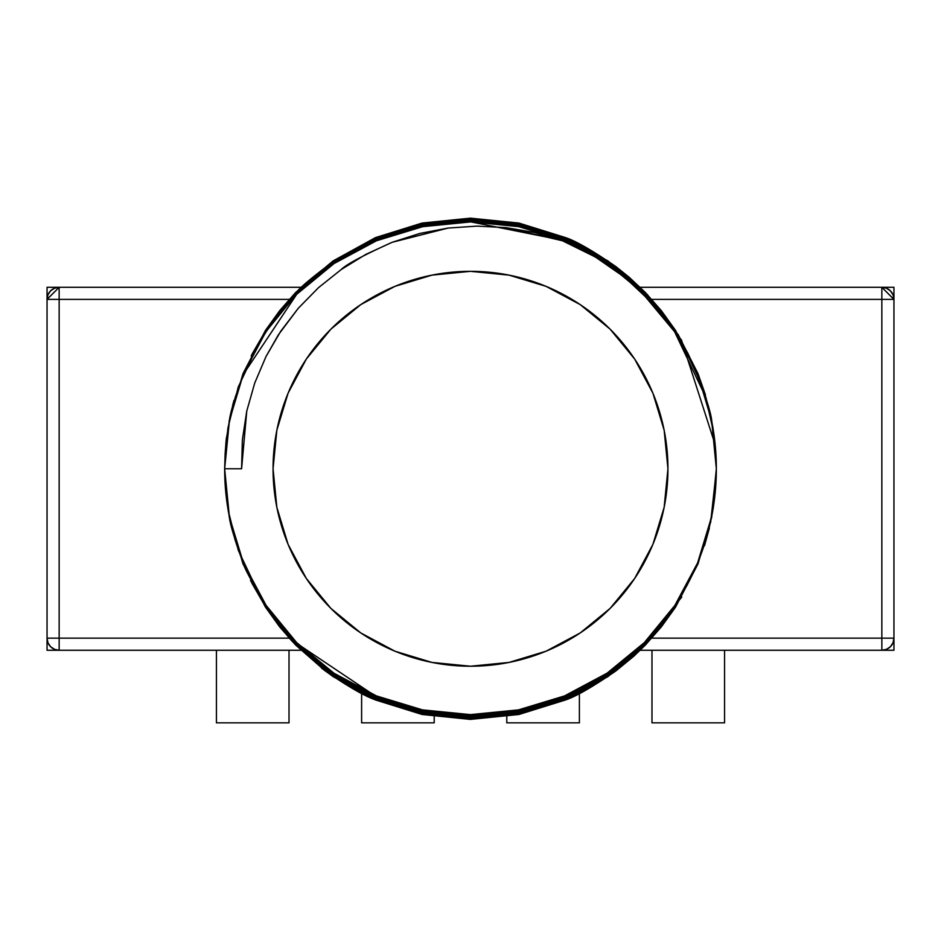 <?xml version="1.0" encoding="UTF-8"?>
<svg xmlns="http://www.w3.org/2000/svg" width="941" height="941" viewBox="0 0 941 941"><rect width="100%" height="100%" fill="white"/><g stroke="black" fill="none" stroke-linecap="round" stroke-linejoin="round"><path stroke-width="1.41" d="M893.95 287.299L881.846 287.299L886.481 288.217L890.409 290.84L893.033 294.768L893.95 299.391L893.95 287.299L640.151 287.299L881.846 287.299A12.104 12.104 0 0 1 893.95 299.391L893.95 287.299M59.154 287.299L300.861 287.299L47.05 287.299L47.05 299.391L47.967 294.768L50.591 290.84L54.519 288.217L59.154 287.299L47.05 287.299L47.05 650.255L59.154 650.255L54.519 649.337L50.591 646.714L47.967 642.785L47.05 638.151L47.05 650.255L300.861 650.255L59.154 650.255A12.104 12.104 0 0 1 47.05 638.151L59.154 638.151L59.154 299.391L289.216 299.391L47.05 299.391L47.05 638.151A12.104 12.104 0 0 0 59.154 650.255L59.154 287.299L47.05 299.391A12.104 12.104 0 0 1 59.154 287.299L59.154 299.391L47.05 299.391M893.95 650.255L893.95 638.151L893.033 642.785L890.409 646.714L886.481 649.337L881.846 650.255L893.95 650.255L893.95 299.391L881.846 287.299L881.846 638.151L651.795 638.151L881.846 638.151L881.846 650.255L893.95 650.255M667.945 468.771A197.445 197.445 0 0 1 470.5 666.228A197.445 197.445 0 0 1 273.055 468.771L276.842 430.249L288.075 393.209L306.331 359.074L330.879 329.162L360.803 304.602L394.938 286.358L431.978 275.125L470.5 271.326L509.022 275.125L546.062 286.358L580.197 304.602L610.121 329.162L634.669 359.074L652.925 393.209L664.158 430.249L667.945 468.771L664.158 507.293L652.925 544.333L634.669 578.468L610.121 608.392L580.197 632.952L546.062 651.196L509.022 662.429L470.5 666.228L431.978 662.429L394.938 651.196L360.803 632.952L330.879 608.392L306.331 578.468L288.075 544.333L276.842 507.293L273.055 468.771A197.445 197.445 0 0 1 470.5 271.326A197.445 197.445 0 0 1 667.945 468.771L664.158 430.249M225.452 488.52L229.369 516.868C229.875 523.584 234.509 539.005 243.284 563.13C243.39 566.176 250.929 580.35 265.891 605.663L296.486 643.162L376.212 696.634L422.356 710.643L470.347 715.383L518.467 710.584L564.482 696.563C568.388 696.034 582.608 688.4 607.121 673.662L644.291 643.068L674.897 605.663C678.826 601.346 686.401 587.149 697.634 563.036L711.584 516.927L712.69 510.987M716.348 469.112L716.348 468.771A245.848 245.848 0 0 1 470.5 714.619A245.848 245.848 0 0 1 224.652 468.771L229.275 420.474L224.652 468.771L229.345 420.298L243.084 373.836L265.656 330.656L279.865 311.036L295.992 292.804L333.243 261.527L375.941 238.155L422.238 223.793L470.723 218.888L518.95 223.77L565.412 238.179L608.051 261.563L645.15 292.757L675.579 330.82L697.951 373.765L711.714 420.498L716.348 468.771L711.678 517.244L716.23 476.322M224.664 471.159L229.345 517.185L243.107 563.647L265.703 606.792L243.107 563.647L229.345 517.185M250.506 580.409L265.597 606.921L251.894 583.185M225.816 493.025L224.664 470.088L229.275 517.103L224.652 468.771L229.345 420.58L243.225 374.048L265.75 331.291L277.077 315.458L296.286 293.498L333.432 262.539C358.556 247.307 372.754 239.579 376.024 239.355L422.391 225.064L470.476 220.194L518.832 225.017L565.023 239.202L607.698 262.374L644.914 293.416L679.014 336.925L702.739 387.08L712.89 427.226L716.348 468.771L711.69 516.962L697.869 563.577L675.32 606.569L661.017 626.247L644.961 644.35L607.639 675.579C586.29 688.941 572.14 696.681 565.165 698.787L518.679 713.184L470.406 718.077L422.133 713.231L375.635 698.857L333.173 675.662L295.862 644.397L265.562 606.627L243.049 563.565L229.298 517.009L243.025 563.659L265.527 606.792C281.818 629.376 291.922 641.985 295.815 644.609L325.21 670.274C349.723 686.812 366.531 696.434 375.659 699.151L422.144 713.525L470.524 718.371L518.762 713.478L565.294 699.045L607.768 675.803L645.067 644.526L675.415 606.674L697.916 563.647L711.702 516.997L716.348 468.771L711.714 420.345L716.348 468.771L711.725 420.451L697.963 373.683L675.532 330.385L661.323 310.659L645.291 292.428L629.094 277.195L615.896 266.621C592.665 250.682 575.821 240.978 565.388 237.544L518.891 223.064L470.359 218.159L422.062 223.076L375.471 237.614L332.938 261.022L295.697 292.451L265.374 330.55L243.001 373.659L229.31 420.286L224.652 468.771L229.439 420.439C230.122 413.146 234.779 397.749 243.425 374.259L296.686 294.321L334.067 263.551L376.506 240.755L422.756 226.663L470.853 221.888L565.118 240.802L607.486 263.645L644.773 294.474L675.203 331.891C679.684 337.231 687.212 351.452 697.799 374.53C706.856 399.807 711.478 415.252 711.678 420.862L715.913 454.291M322.093 668.545L332.996 676.497L375.565 699.916L422.144 714.431L375.565 699.916L332.996 676.497L321.434 668.039M716.348 468.689L711.69 517.291L698.01 563.871L675.52 607.192L661.347 626.847L645.303 645.091L608.015 676.544L565.412 699.963L608.015 676.544L645.303 645.091L675.532 607.157L698.022 563.847L711.69 517.303L698.01 563.871L675.52 607.192L661.335 626.882L645.255 645.15L633.705 656.3L615.885 670.933C592.618 686.895 575.763 696.599 565.294 700.045L518.891 714.49L470.335 719.394L422.05 714.466L375.494 699.951L332.891 676.485L295.733 645.126L265.362 606.98L243.013 563.918L229.263 517.08L224.652 468.771L229.381 516.738L243.366 562.859L266.091 605.357L296.662 642.609L333.914 673.18L376.424 695.905L422.544 709.89L470.5 714.619L518.456 709.89L564.576 695.905L607.086 673.18L644.338 642.609L674.909 605.357L697.634 562.859L711.619 516.738L716.348 468.771L711.667 420.368L697.928 373.989L675.367 330.938C660.147 309.683 650.008 297.085 644.973 293.145L615.673 267.679L591.324 251.812L565.071 238.849L518.856 224.628L470.476 219.794L422.286 224.687L375.953 238.99L333.302 262.245L296.18 293.239L265.668 331.114L243.19 373.93L229.333 420.521L224.652 468.771L241.59 468.771L224.652 468.771C225.381 448.775 226.087 437.988 226.793 436.448L229.439 420.439L235.332 396.926L243.425 374.259L253.729 352.44L266.221 331.585L280.559 312.2L296.686 294.321L314.635 278.007L334.067 263.551L354.686 251.129L376.506 240.755C382.952 237.238 398.372 232.533 422.756 226.663L470.853 221.888L518.809 226.663L565.118 240.802C572.163 242.919 586.278 250.529 607.486 263.645C629.8 280.253 642.232 290.534 644.773 294.474L660.853 312.377L675.203 331.891L687.589 352.746L697.799 374.53L705.844 397.267L711.678 420.862L716.266 462.372M224.664 469.971L229.31 517.338L243.001 563.894L265.468 607.121L279.665 626.824L295.839 645.185L325.08 670.815C348.299 686.742 365.19 696.446 375.73 699.939L422.062 714.325L470.535 719.23L518.95 714.29L565.306 699.857L608.039 676.379L645.114 645.138L675.544 607.016L697.94 563.965L711.69 517.232L697.904 563.93L675.485 606.98L661.217 626.73L645.044 645.067L607.945 676.297L565.235 699.751L518.809 714.184L470.5 719.1L422.003 714.184L375.718 699.81L332.973 676.344L295.839 645.067L265.491 607.051L243.013 563.847L229.322 517.315L224.652 468.771L229.345 420.58L243.225 374.048L265.75 331.291L280.112 311.624L296.286 293.498L314.059 277.136L333.432 262.539L376.024 239.355L422.391 225.064L470.476 220.194L518.832 225.017L565.023 239.202L607.698 262.374L644.914 293.416L661.076 311.577L675.297 331.103L697.893 374.106L711.655 420.404L716.348 468.771L713.643 432.46L705.609 396.914L692.4 362.944L674.321 331.314L651.784 302.72L625.247 277.748L595.312 256.964L562.636 240.849A245.848 245.848 0 0 0 562.424 240.767L534.559 232.509L506.117 227.628L477.099 226.111L448.175 228.051L419.827 233.45L392.115 242.308L365.826 254.388L341.218 269.538L318.458 287.699L298.238 308.319L280.653 331.35L266.032 356.474L254.729 383.022L246.777 410.994L242.378 439.706L241.59 468.771L246.777 410.994L254.729 383.022L266.032 356.474L278.36 334.843L298.238 308.319L318.458 287.699L341.218 269.538C346.053 264.55 363.026 255.47 392.115 242.308L448.175 228.051L477.099 226.111L506.117 227.628L562.424 240.767A245.848 245.848 0 0 1 562.636 240.849A245.848 245.848 0 0 1 716.348 468.771L711.69 516.962L697.869 563.577L675.32 606.569L661.017 626.247L644.961 644.35C645.055 645.961 632.611 656.371 607.639 675.579L565.165 698.787L518.679 713.184L470.406 718.077L422.133 713.231L375.635 698.857L333.173 675.662L295.862 644.397L279.818 626.294L265.562 606.627L243.049 563.565L229.298 517.009L224.664 470.641M224.664 470.3L229.286 517.044L224.664 470.241M224.676 472.229L229.322 516.962L243.166 563.483L265.644 606.216C280.089 626.494 290.251 639.08 296.144 643.997L333.29 674.909L375.882 698.022L422.238 712.231L470.3 717.018L518.62 712.161L564.788 697.975L607.439 674.85L644.691 643.903L675.132 606.286L697.787 563.365L711.619 517.103L716.289 473.97M715.866 484.215L711.608 517.056L697.728 563.259L675.038 606.086C657.841 629.423 647.667 641.95 644.526 643.656L607.321 674.485L586.619 687.048L564.659 697.552L518.538 711.702L470.3 716.536L422.215 711.749L375.977 697.599L333.349 674.532L296.25 643.726L261.998 600.205L238.296 550.32L228.11 510.14L224.734 475.076M261.904 336.925L238.249 387.033L228.075 427.379L224.652 468.771L229.345 420.298L243.084 373.836L265.656 330.656L279.865 311.036L295.992 292.804C299.65 287.817 312.071 277.383 333.243 261.527L375.941 238.155L422.238 223.793L470.723 218.888L518.95 223.77L565.412 238.179L608.051 261.563L645.15 292.757L661.264 311L675.579 330.82L697.951 373.765L711.714 420.498L716.348 468.771L711.678 517.244L697.904 563.93L675.485 606.98L661.217 626.73L645.044 645.067L607.945 676.297L565.235 699.751L518.809 714.184L470.5 719.1L422.003 714.184L375.718 699.81L332.973 676.344L295.839 645.067L279.665 626.73L265.491 607.051L243.013 563.847L229.322 517.315L224.652 468.771L229.275 420.474L243.013 373.659L229.263 420.474L243.013 373.659L265.421 330.538L279.712 310.683L295.756 292.463L333.02 261.033L375.541 237.638L422.133 223.111L470.476 218.194L518.938 223.111L565.494 237.614L608.015 261.01L645.326 292.486L675.544 330.42L698.022 373.706L711.714 420.321L716.348 468.771L711.714 420.345L698.01 373.671L675.591 330.679L664.299 314.706L645.185 292.604L615.99 267.032C592.383 250.918 575.527 241.225 565.412 237.979L518.891 223.546L470.665 218.665L422.156 223.582L375.812 237.979L333.149 261.363L295.874 292.698L265.585 330.562L243.037 373.789L229.333 420.262L224.652 468.771L227.863 428.449M251.176 355.886L265.562 330.832L252.176 353.922M716.348 468.642L716.336 467.948M647.737 294.98L607.98 260.951L565.388 237.544L518.891 223.064L470.359 218.159L422.062 223.076L375.471 237.614L332.938 261.022L295.697 292.451L279.677 310.683L265.374 330.55L243.001 373.659L265.421 330.538L279.712 310.683L295.756 292.463L333.02 261.033L375.541 237.638L422.133 223.111L470.476 218.194L518.938 223.111L565.494 237.614L608.015 261.01L645.326 292.486L661.347 310.695L675.544 330.42L698.022 373.706L711.714 420.321M697.951 373.636L705.256 394.35M711.196 417.78L711.772 420.686M705.479 394.985L698.01 373.671L677.908 334.114M716.313 464.878L711.678 420.78L697.846 374.4L680.472 339.866L663.946 315.87L644.879 294.145L607.557 263.198C583.479 248.589 569.281 240.931 564.965 240.202L518.62 226.063L470.347 221.323L422.391 226.169L398.796 232.156L376.094 240.367L333.585 263.362L296.403 294.157L265.856 331.761L243.284 374.33L229.345 420.768L224.664 467.489M881.846 650.255A12.104 12.104 0 0 0 893.95 638.151A12.104 12.104 0 0 1 881.846 650.255L640.162 650.255L881.846 650.255L881.846 299.391L893.95 299.391L651.795 299.391L881.846 299.391L881.846 287.299M711.173 418.604L705.632 396.937L674.45 331.42L651.925 302.779L625.483 277.877L595.418 256.999L562.636 240.849L595.418 256.999L625.483 277.877L651.925 302.779L663.687 316.635M59.154 650.255L59.154 638.151L289.216 638.151L47.05 638.151M216.43 722.841L289.016 722.841L289.016 650.255L289.016 722.841L216.43 722.841L216.43 650.255L216.43 722.841M434.201 722.841L361.615 722.841L361.615 693.493L361.615 722.841L434.201 722.841L434.201 716.63L434.201 722.841M579.385 722.841L506.799 722.841L506.799 716.642L506.799 722.841L579.385 722.841L579.385 693.517L579.385 722.841M651.984 722.841L724.57 722.841L724.57 650.255L724.57 722.841L651.984 722.841L651.984 650.255L651.984 722.841M716.219 476.452L711.608 517.056L697.728 563.259L675.038 606.086L660.758 625.542L644.526 643.656L626.624 660.017L607.321 674.485L586.619 687.048L564.659 697.552L518.538 711.702L470.3 716.536L422.215 711.749L375.977 697.599L333.349 674.532L296.25 643.726L280.053 625.612L265.715 606.016L243.201 563.365L229.333 516.915L224.687 472.641M698.022 563.847L675.532 607.157L661.335 626.882L645.255 645.15L607.98 676.591L565.294 700.045L518.891 714.49L470.335 719.394L422.05 714.466L375.494 699.951L332.891 676.485L295.733 645.126L279.665 626.871L265.362 606.98L243.013 563.918L229.263 517.08M232.568 405.642L233.991 400.313M716.348 469.136L716.336 469.735M224.652 468.642L225.193 452.362M265.633 331.056L243.072 374.095L229.322 420.498L224.652 468.771L229.31 517.338L243.001 563.894L265.468 607.121L279.665 626.824L295.839 645.185L332.973 676.461L375.73 699.939L422.062 714.325L470.535 719.23L518.95 714.29L565.306 699.857L608.039 676.379L645.114 645.138L661.3 626.777L675.544 607.016L697.94 563.965L711.69 517.232L716.348 468.771L711.725 420.451L697.963 373.683L675.591 330.679L661.276 310.848L645.185 292.604L608.027 261.339L565.412 237.979L518.891 223.546L470.665 218.665L422.156 223.582L375.812 237.979L333.149 261.363L295.874 292.698L279.771 310.93L265.585 330.562L243.037 373.789L229.333 420.262L224.652 468.771L225.405 449.257M280.253 312.153L265.856 331.761L243.284 374.33L229.345 420.768L224.652 468.771L229.263 420.474L243.001 373.659L229.31 420.286M224.652 468.841L225.405 488.285M704.515 545.674L709.373 528.101M713.313 507.987L716.348 468.771L711.667 420.368L697.928 373.989L675.367 330.938L661.147 311.365L644.973 293.145L607.78 262.08L565.071 238.849L518.856 224.628L470.476 219.794L422.286 224.687L375.953 238.99L333.302 262.245C311.377 278.701 299.003 289.04 296.18 293.239L279.995 311.436L265.668 331.114L243.19 373.93L229.333 420.521M675.532 330.385L661.323 310.659M224.664 470.112L229.286 517.044L243.025 563.659L265.527 606.792L279.771 626.471L295.815 644.609L333.126 675.92L375.659 699.151L422.144 713.525L470.524 718.371L518.762 713.478L565.294 699.045L607.768 675.803L645.067 644.526L661.111 626.4L675.415 606.674L697.916 563.647L711.702 516.997L716.348 468.771L711.678 420.78L697.846 374.4L675.25 331.62L660.947 312.094L644.879 294.145L607.557 263.198L564.965 240.202L518.62 226.063L470.347 221.323L422.391 226.169L376.094 240.367L354.357 250.776L333.585 263.362L295.968 294.604M224.676 471.476L229.322 516.962L243.166 563.483L265.644 606.216L279.983 625.883L296.144 643.997L333.29 674.909L375.882 698.022L422.238 712.231L470.3 717.018L518.62 712.161L564.788 697.975C572.199 695.67 586.419 687.965 607.439 674.85M660.876 625.777L675.132 606.286L697.787 563.365L711.619 517.103L716.348 468.771M225.052 482.745L229.369 516.868L235.168 540.24M253.576 584.996L265.891 605.663L280.242 625.13L296.486 643.162C298.685 646.761 311.059 656.971 333.62 673.756C355.604 687.236 369.801 694.858 376.212 696.634L422.356 710.643L470.347 715.383C476.264 716.254 492.308 714.654 518.467 710.584C546.968 703.292 562.306 698.622 564.482 696.563L586.396 686.142L607.121 673.662M660.582 625.036L674.897 605.663L687.259 584.996M697.634 563.036L705.75 540.275L712.702 510.904M705.632 396.937L692.505 363.061L674.45 331.42M893.95 638.151L881.846 638.151L893.95 638.151L893.95 299.391M633.705 656.3L681.79 597.017M710.655 522.408L716.336 470.135M629.094 277.195L681.39 339.854L715.219 444.881"/></g></svg>
